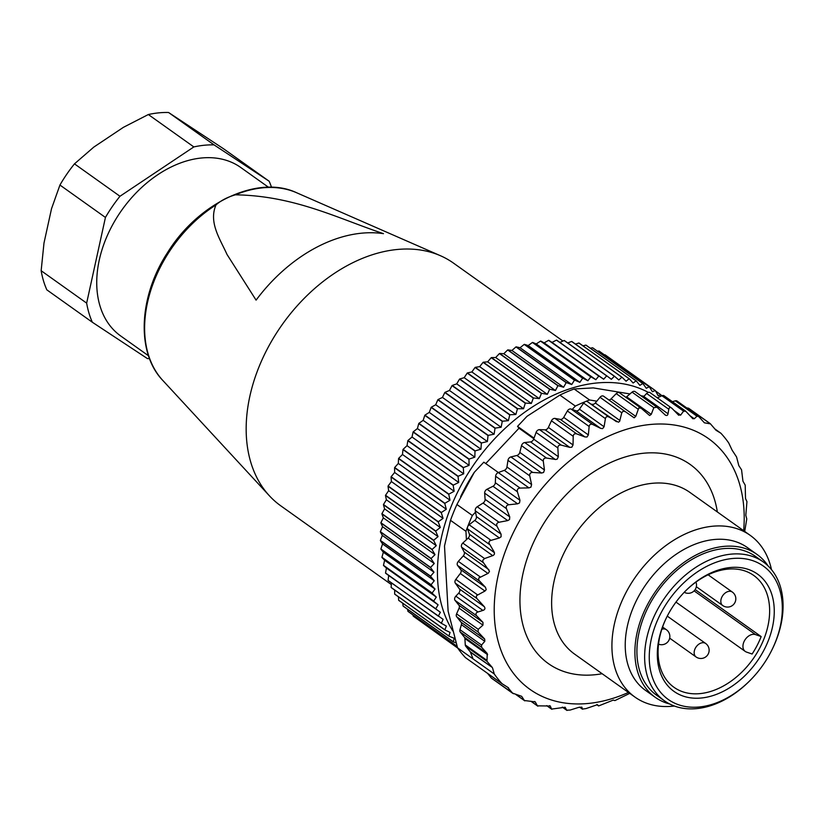 <?xml version="1.0" encoding="UTF-8"?>
<svg xmlns="http://www.w3.org/2000/svg" width="823" height="823" viewBox="0 0 823 823"><rect width="100%" height="100%" fill="white"/><g stroke="black" fill="none" stroke-linecap="round" stroke-linejoin="round"><path stroke-width="1.23" d="M562.932 341.041L453.545 263.144A148.953 103.914 125.5 0 0 440.428 255.716A148.953 103.914 125.5 0 0 282.495 324.2A148.953 103.914 125.5 0 0 269.44 495.837A148.953 103.914 125.5 0 0 280.746 505.806L391.326 584.556M383.477 233.66C337.667 218.311 294.284 195.73 235.378 194.825C227.446 197.119 220.976 200.493 215.965 204.948C208.476 222.539 220.101 238.989 227.035 254.502L256.087 300.138A140.363 97.927 -54.5 0 1 383.477 233.66M268.514 187.263L240.748 167.481A103.441 72.167 125.5 0 0 201.296 158.016A103.441 72.167 125.5 0 0 107.906 234.267A103.441 72.167 125.5 0 0 120.744 336L148.51 355.773M168.561 112.494L214.062 144.889L269.142 181.225L223.64 148.829L168.561 112.494A117.504 81.981 125.5 0 0 148.335 114.531L123.409 127.328L93.812 147.091L74.471 163.859L119.973 196.265L193.837 146.926L148.335 114.531M193.837 146.926A117.504 81.981 -54.5 0 1 214.062 144.889M269.142 181.225A117.504 81.981 -54.5 0 1 271.539 187.284M149.529 358.622A117.504 81.981 -54.5 0 1 147.43 358.591L92.351 322.256L46.839 289.85A117.504 81.981 125.5 0 1 41.15 270.716L86.652 303.121L105.437 217.447A117.504 81.981 -54.5 0 1 119.973 196.265M92.351 322.256A117.504 81.981 -54.5 0 1 86.652 303.121M41.15 270.716L43.989 243.052L51.52 208.733L59.935 185.041A117.504 81.981 125.5 0 1 74.471 163.859M105.437 217.447L59.935 185.041M773.219 600.008A71.992 50.224 -54.5 0 1 704.838 697.544A71.992 50.224 -54.5 0 1 666.465 617.703A71.992 50.224 -54.5 0 1 685.436 591.058A71.992 50.224 -54.5 0 1 773.219 600.008M781.13 595.492A81.919 57.157 125.5 0 0 695.62 573.106A81.919 57.157 125.5 0 0 655.242 684.17A81.919 57.157 125.5 0 0 750.339 680.199A81.919 57.157 125.5 0 0 771.933 649.882A81.919 57.157 125.5 0 0 781.13 595.492M750.339 680.199L749.804 680.744A85.232 59.462 -54.5 0 1 664.428 700.805A85.232 59.462 -54.5 0 1 665.426 596.881A85.232 59.462 -54.5 0 1 763.302 561.955A85.232 59.462 -54.5 0 1 781.84 592.611A85.232 59.462 -54.5 0 1 772.262 649.203L771.933 649.882M664.428 700.805L656.703 695.301A85.232 59.462 -54.5 0 1 657.7 591.387A85.232 59.462 -54.5 0 1 755.576 556.451L763.302 561.955M666.64 617.353A68.679 47.919 125.5 0 0 674.027 687.328A68.679 47.919 125.5 0 0 677.216 689.335A68.679 47.919 125.5 0 0 741.646 672.319A68.679 47.919 125.5 0 0 768.641 600.132A68.679 47.919 125.5 0 0 753.703 575.431A68.679 47.919 125.5 0 0 685.168 591.336M761.162 636.58L755.535 634.605A9.927 6.923 125.5 0 0 744.815 640.14A9.927 6.923 125.5 0 0 745.237 651.425A9.927 6.923 125.5 0 0 746.471 652.063L752.109 654.028A68.679 47.919 -54.5 0 0 761.162 636.58L695.147 589.577M498.368 472.536L483.821 462.187L474.357 472.248L456.909 504.489A167.151 116.619 125.5 0 0 450.5 520.321L465.952 531.329A167.151 116.619 -54.5 0 1 467.67 526.73A3.313 2.304 125.5 0 0 467.536 528.88L469.408 534.25L494.469 552.727L494.335 554.383L493.234 555.453L484.572 558.56L482.762 560.268L482.916 561.924L489.49 571.275L488.378 573.209L478.708 578.055L478.821 580.246L485.436 587.241L486.218 589.618L484.953 591.048L476.784 595.482L476.188 596.737L476.908 598.537L455.314 583.157L459.501 589.021L484.325 606.705L476.908 598.537M485.745 463.555L519.004 428.217L533.808 438.752M534.034 438.134L517.533 426.376L519.004 428.217M750.175 535.331L689.89 492.401A99.295 69.276 125.5 0 0 588.034 518.253A99.295 69.276 125.5 0 0 574.701 654.182L634.975 697.102A99.295 69.276 -54.5 0 1 636.148 576.028A99.295 69.276 -54.5 0 1 750.175 535.331A99.295 69.276 -54.5 0 1 771.48 569.619M579.567 707.132L582.499 709.22L581.871 707.163L578.538 707.43L570.185 710.043L566.708 710.218L565.175 707.245L551.647 709.087L550.217 706L537.47 705.846L535.207 701.885L524.416 700.517L521.648 696.32L512.564 693.12L507.596 687.215M508.511 687.802L502.092 683.718A167.151 116.619 -54.5 0 1 494.263 673.986L473.019 658.863L470.447 652.207A3.313 2.304 125.5 0 0 470.17 651.713L465.705 646.158A3.313 2.304 -54.5 0 1 465.273 644.934L464.892 638.514A3.313 2.304 125.5 0 0 464.45 637.29L460.252 632.054A3.313 2.304 -54.5 0 1 459.954 629.677L461.415 624.667A3.313 2.304 125.5 0 0 461.117 622.281L456.693 616.777A3.313 2.304 -54.5 0 1 456.58 613.896L459.08 608.156A3.313 2.304 125.5 0 0 458.967 605.265L455.057 600.409A3.313 2.304 -54.5 0 1 455.829 596.181L458.668 593.167A3.313 2.304 125.5 0 0 459.501 589.021M470.17 651.713L492.277 667.453L470.447 652.207M744.702 531.432L746.77 518.922L745.813 515.342L746.945 501.608L745.515 498.512L745.206 485.159L742.943 481.198L741.564 469.83L738.807 465.623L736.575 456.971L732.141 450.222L728.715 442.959A167.151 116.619 -54.5 0 0 720.886 433.227L714.848 428.927M716.031 430.275L720.886 433.227M487.627 673.42L491.28 677.967A3.313 2.304 125.5 0 0 491.609 678.275A3.313 2.304 125.5 0 0 492.01 678.491M502.092 683.718L465.396 657.587A167.151 116.619 125.5 0 1 457.567 647.855L448.113 611.18L444.502 545.988L450.5 520.321M546.709 705.65L551.811 709.292L546.801 705.64M524.683 700.785L515.774 694.375M513.675 693.779L491.28 677.967M492.277 667.453L486.979 661.311L487.226 653.503L481.578 647.248L481.548 645.057L484.798 641.323L484.696 639.07L478.112 632.023L478.235 629.317L482.947 625.151L482.967 622.363L476.579 615.727C475.406 613.968 475.879 612.724 477.998 611.973L482.906 610.429C484.963 609.709 485.436 608.464 484.325 606.705M494.263 673.986L492.555 667.947M625.871 397.324A3.313 2.304 125.5 0 0 626.601 396.82L632.064 392.149L653.832 407.652L656.97 407.241L665.354 415.131M650.355 392.921A3.313 2.304 125.5 0 0 650.026 392.612A3.313 2.304 125.5 0 0 646.631 393.476L643.792 396.491A3.313 2.304 -54.5 0 1 642.938 397.2M664.963 414.802C666.609 415.975 667.638 415.636 668.029 413.753L668.811 409.268C669.202 407.334 670.22 406.994 671.877 408.249L678.728 415.276M678.265 414.874L680.621 415.131L683.584 411.15L685.837 411.335L692.853 418.763M664.428 396.089A3.313 2.304 125.5 0 0 664.099 395.781A3.313 2.304 125.5 0 0 661.939 395.74L657.382 397.848M692.431 418.382L694.283 418.773L696.958 416.212L698.727 416.551L704.375 422.806L710.475 423.876L715.773 430.018M677.401 401.357A3.313 2.304 125.5 0 0 677.072 401.048A3.313 2.304 125.5 0 0 675.354 400.832L672.391 401.686M689.201 408.722A3.313 2.304 125.5 0 0 688.872 408.414A3.313 2.304 125.5 0 0 688.172 408.126L686.639 407.869M650.026 392.612L671.877 408.249M688.172 408.126L709.765 423.361M579.629 707.122L582.406 709.097L586.027 708.572L597.447 704.683L598.588 705.949L613.289 700.075L614.915 700.589L629.729 693.367M469.408 534.25A3.313 2.304 125.5 0 1 468.112 538.119L462.804 543.057A3.313 2.304 125.5 0 0 461.621 547.202L464.172 552.027A3.313 2.304 -54.5 0 1 463.277 555.895L458.339 561.358A3.313 2.304 125.5 0 0 457.598 565.463L460.787 569.691A3.313 2.304 -54.5 0 1 460.304 573.497L455.829 579.392A3.313 2.304 125.5 0 0 455.314 583.157M466.415 539.693L465.952 531.329M653.832 407.652L651.25 414.37L649.625 415.533L641.127 408.187L638.802 407.92L635.757 416.397L634.152 417.817L625.305 411.654L623.165 411.109L621.777 412.796L619.606 421.376L618.402 422.199L609.113 417.107C607.168 416.119 605.934 416.623 605.409 418.609L604.082 426.746L602.611 428.629L600.636 428.361L592.807 424.524C590.76 423.752 589.535 424.401 589.145 426.479L588.363 434.925L587.005 437.003L584.988 436.962L576.779 433.916C574.649 433.351 573.466 434.143 573.209 436.303L573.034 444.955L571.82 447.208L569.773 447.373L561.265 445.14C559.074 444.79 557.943 445.716 557.85 447.918L558.323 456.693L557.264 459.08L555.751 459.501L546.503 458.041C544.281 457.897 543.211 458.936 543.283 461.168L544.445 469.954L543.571 472.464L541.555 473.03L532.697 472.423C530.465 472.484 529.467 473.626 529.734 475.859L531.596 484.552L530.928 487.144L528.952 487.885L520.064 488.07C517.832 488.327 516.937 489.562 517.389 491.763L519.971 500.271L519.529 502.915L517.626 503.82L508.779 504.756C506.577 505.199 505.795 506.505 506.433 508.655L509.746 516.885L509.54 519.539L507.719 520.599L499.005 522.245C496.855 522.862 496.197 524.2 497.02 526.278L501.063 534.148L501.094 536.781L499.396 537.964L489.901 540.69L488.759 542.707L494.057 551.801M476.414 516.597A3.313 2.304 125.5 0 1 474.748 520.414L469.131 524.765A3.313 2.304 -54.5 0 0 467.67 526.73A167.151 116.619 -54.5 0 1 472.361 515.496L475.529 512.132L476.414 516.597L501.063 534.148M529.734 475.859L507.966 460.355L506.947 467.001A3.313 2.304 -54.5 0 1 504.304 470.334L498.296 472.567A3.313 2.304 125.5 0 0 495.621 476.26L495.323 482.72A3.313 2.304 -54.5 0 1 492.977 486.27L487.01 489.253A3.313 2.304 125.5 0 0 484.654 493.152L485.097 499.335A3.313 2.304 -54.5 0 1 483.07 503.048L477.237 506.742A3.313 2.304 125.5 0 0 475.252 510.774L475.529 512.132M632.064 392.149A3.313 2.304 -54.5 0 1 635.109 391.625A3.313 2.304 -54.5 0 1 635.377 391.861M608.876 399.947A3.313 2.304 125.5 0 0 611.108 398.846L616.232 393.62A3.313 2.304 -54.5 0 1 619.554 392.828L641.127 408.187M625.305 411.654L603.598 396.202A3.313 2.304 -54.5 0 0 600.008 397.293L596.809 401.171L589.587 399.978A167.151 116.619 125.5 0 0 585.472 401.583A3.313 2.304 -54.5 0 1 587.344 401.603L616.499 421.715M596.809 401.171L595.307 402.992A3.313 2.304 -54.5 0 1 591.85 404.165M603.598 396.202A3.313 2.304 -54.5 0 1 603.691 396.274L625.151 411.551M575.987 410.811L572.191 409.442L575.349 406.078A167.151 116.619 125.5 0 1 585.472 401.583A3.313 2.304 125.5 0 0 583.641 403.105L579.433 409.196A3.313 2.304 -54.5 0 1 575.987 410.811L600.636 428.361M507.966 460.355A3.313 2.304 -54.5 0 1 510.929 456.919L516.906 455.469A3.313 2.304 125.5 0 0 519.797 452.403L521.515 445.665A3.313 2.304 -54.5 0 1 524.735 442.537L530.578 441.9A3.313 2.304 125.5 0 0 533.674 439.132L536.082 432.414A3.313 2.304 -54.5 0 1 539.497 429.647L545.124 429.822A3.313 2.304 125.5 0 0 548.385 427.404L551.441 420.8A3.313 2.304 -54.5 0 1 555 418.413L560.34 419.401A3.313 2.304 125.5 0 0 563.714 417.374L567.376 410.975A3.313 2.304 -54.5 0 1 571.028 409.021L572.191 409.442M674.346 706.031A99.295 69.276 -54.5 0 1 634.975 697.102M669.809 704.056A87.711 61.2 -54.5 0 1 655.262 697.328L645.602 690.446A87.711 61.2 -54.5 0 1 646.631 583.497A87.711 61.2 -54.5 0 1 747.356 547.552L757.016 554.424A87.711 61.2 -54.5 0 1 768.137 565.977M655.262 697.328A87.711 61.2 -54.5 0 1 656.291 590.379A87.711 61.2 -54.5 0 1 757.016 554.424M589.587 399.978L574.135 388.981L593.301 387.9L629.976 393.939M640.88 395.74L644.018 396.254M472.361 515.496L456.909 504.489M473.019 658.863L457.567 647.855M743.653 530.681A153.911 107.381 125.5 0 0 683.707 426.993A153.911 107.381 125.5 0 0 550.618 478.667A153.911 107.381 125.5 0 0 500.868 650.026A153.911 107.381 125.5 0 0 628.453 692.452M460.633 496.608L461.6 494.664A153.911 107.381 -54.5 0 1 474.357 472.248M574.135 388.981A167.151 116.619 125.5 0 0 559.897 395.081L575.349 406.078M517.533 426.376L526.998 416.315L559.897 395.081M456.065 642.804L453.411 641.909L403.188 606.15A162.193 113.152 125.5 0 1 403.075 606.006L453.298 641.775L454.234 638.288L448.967 636.169L398.744 600.399A162.193 113.152 125.5 0 1 398.641 600.245L448.864 636.014L450.078 632.393L444.976 629.965L394.752 594.206A162.193 113.152 125.5 0 1 394.659 594.041L444.873 629.811L446.375 626.077L441.437 623.35L391.213 587.591A162.193 113.152 125.5 0 1 391.131 587.416L441.354 623.176L443.134 619.359L388.158 580.585A162.193 113.152 125.5 0 1 388.086 580.4L388.693 575.483L385.586 573.209A162.193 113.152 125.5 0 1 385.534 573.014L386.419 568.045L383.518 565.494L433.742 601.253A162.193 113.152 -54.5 0 1 433.7 601.057L436.303 597.076L432.178 593.229A162.193 113.152 -54.5 0 1 432.147 593.023L435.028 589.042L431.129 584.937A162.193 113.152 -54.5 0 1 431.108 584.721L434.256 580.74L430.594 576.398A162.193 113.152 -54.5 0 1 430.594 576.172L433.988 572.222L430.583 567.644A162.193 113.152 -54.5 0 1 430.594 567.417L434.246 563.508L431.098 558.724A162.193 113.152 -54.5 0 1 431.118 558.488L435.007 554.651L432.116 549.661A162.193 113.152 -54.5 0 1 432.147 549.425L436.272 545.67L433.659 540.495A162.193 113.152 -54.5 0 1 433.7 540.258L438.042 536.606L435.706 531.257A162.193 113.152 -54.5 0 1 435.758 531.02L440.315 527.492L438.248 521.988A162.193 113.152 -54.5 0 1 438.32 521.751L443.062 518.367L441.282 512.729A162.193 113.152 -54.5 0 1 441.365 512.492L446.292 509.262L444.79 503.511A162.193 113.152 -54.5 0 1 444.893 503.285L449.996 500.219L448.772 494.376A162.193 113.152 -54.5 0 1 448.874 494.139L454.131 491.28L453.195 485.354A162.193 113.152 -54.5 0 1 453.308 485.128L458.709 482.463L458.041 476.476A162.193 113.152 -54.5 0 1 458.174 476.25L463.699 473.811L463.308 467.783A162.193 113.152 -54.5 0 1 463.452 467.567L469.079 465.365L468.966 459.316A162.193 113.152 -54.5 0 1 469.11 459.1L474.84 457.146L474.984 451.097A162.193 113.152 -54.5 0 1 475.149 450.891L480.951 449.193L481.352 443.165A162.193 113.152 -54.5 0 1 481.517 442.969L487.381 441.54L488.039 435.552A162.193 113.152 -54.5 0 1 488.214 435.367L494.119 434.215L495.024 428.289A162.193 113.152 -54.5 0 1 495.199 428.104L501.125 427.25L502.267 421.397A162.193 113.152 -54.5 0 1 502.452 421.222L508.388 420.656L509.746 414.905A162.193 113.152 -54.5 0 1 509.941 414.741L515.856 414.483L517.441 408.846A162.193 113.152 -54.5 0 1 517.636 408.692L523.521 408.733L525.3 403.229A162.193 113.152 -54.5 0 1 525.506 403.095L531.339 403.445L533.314 398.095A162.193 113.152 -54.5 0 1 533.52 397.972L539.291 398.641L541.441 393.456A162.193 113.152 -54.5 0 1 541.647 393.343L547.336 394.33L549.641 389.33A162.193 113.152 -54.5 0 1 549.857 389.228L555.453 390.524L557.901 385.73A162.193 113.152 -54.5 0 1 558.107 385.648L563.59 387.252L566.173 382.674A162.193 113.152 -54.5 0 1 566.389 382.602L571.738 384.526L574.433 380.175A162.193 113.152 -54.5 0 1 574.639 380.113L579.845 382.345L582.643 378.241A162.193 113.152 -54.5 0 1 582.849 378.199L587.9 380.73L590.77 376.872A162.193 113.152 -54.5 0 1 590.976 376.852L595.852 379.681L598.794 376.09A162.193 113.152 -54.5 0 1 598.99 376.08L603.67 379.208L606.664 375.885A162.193 113.152 -54.5 0 1 606.86 375.895L611.345 379.3L614.359 376.265A162.193 113.152 -54.5 0 1 614.555 376.286L618.824 379.969L621.859 377.232A162.193 113.152 -54.5 0 1 622.044 377.263L626.087 381.203L629.111 378.765A162.193 113.152 -54.5 0 1 629.297 378.806L633.103 383.004L636.107 380.874A162.193 113.152 -54.5 0 1 636.282 380.936L639.841 385.37L642.804 383.539A162.193 113.152 -54.5 0 1 642.969 383.621L646.281 388.271L649.182 386.769A162.193 113.152 -54.5 0 1 649.347 386.851L652.402 391.727L655.231 390.524A162.193 113.152 -54.5 0 1 655.375 390.627L658.163 395.698L660.9 394.814A162.193 113.152 -54.5 0 1 661.044 394.927L661.527 395.925M606.86 375.895L556.646 340.125A162.193 113.152 125.5 0 0 556.441 340.125L552.007 342.409L548.776 340.311A162.193 113.152 125.5 0 0 548.571 340.331L544.178 342.882L540.762 341.082A162.193 113.152 125.5 0 0 540.557 341.113L536.226 343.932L532.635 342.43A162.193 113.152 125.5 0 0 532.419 342.471L528.181 345.557L524.426 344.353A162.193 113.152 125.5 0 0 524.21 344.405L520.064 347.728L516.165 346.843A162.193 113.152 125.5 0 0 515.959 346.905L511.927 350.464L507.894 349.878A162.193 113.152 125.5 0 0 507.678 349.96L503.779 353.736L499.633 353.468A162.193 113.152 125.5 0 0 499.427 353.561L495.672 357.532L491.424 357.583A162.193 113.152 125.5 0 0 491.218 357.696L487.627 361.842L483.296 362.213A162.193 113.152 125.5 0 0 483.091 362.336L479.675 366.657L475.283 367.336A162.193 113.152 125.5 0 0 475.077 367.469L471.857 371.945L467.413 372.932A162.193 113.152 125.5 0 0 467.217 373.076L464.193 377.685L459.718 378.981A162.193 113.152 125.5 0 0 459.522 379.136L456.714 383.868L452.228 385.462A162.193 113.152 125.5 0 0 452.043 385.627L449.461 390.452L444.986 392.345A162.193 113.152 125.5 0 0 444.801 392.52L442.445 397.427L437.99 399.597A162.193 113.152 125.5 0 0 437.826 399.793L435.706 404.751L431.303 407.21A162.193 113.152 125.5 0 0 431.139 407.406L429.277 412.405L424.925 415.131A162.193 113.152 125.5 0 0 424.771 415.337L423.166 420.358L418.897 423.341A162.193 113.152 125.5 0 0 418.742 423.557L417.415 428.567L413.228 431.808A162.193 113.152 125.5 0 0 413.084 432.024L412.025 437.023L407.951 440.49A162.193 113.152 125.5 0 0 407.827 440.716L407.035 445.665L403.085 449.358A162.193 113.152 125.5 0 0 402.972 449.584L402.468 454.481L398.651 458.38A162.193 113.152 125.5 0 0 398.548 458.617L398.322 463.431L394.67 467.515A162.193 113.152 125.5 0 0 394.577 467.752L394.629 472.474L391.141 476.733A162.193 113.152 125.5 0 0 391.059 476.97L391.398 481.568L388.096 485.992A162.193 113.152 125.5 0 0 388.024 486.228L388.641 490.693L385.545 495.261A162.193 113.152 125.5 0 0 385.483 495.497L386.378 499.808L383.477 504.499A162.193 113.152 125.5 0 0 383.436 504.725L384.598 508.871L381.934 513.665A162.193 113.152 125.5 0 0 381.893 513.891L383.333 517.852L380.895 522.728A162.193 113.152 125.5 0 0 380.874 522.955L382.572 526.72L380.37 531.658A162.193 113.152 125.5 0 0 380.37 531.884L382.325 535.423L380.37 540.413A162.193 113.152 125.5 0 0 380.38 540.629L382.582 543.941L380.884 548.962A162.193 113.152 125.5 0 0 380.905 549.167L383.353 552.243L381.923 557.264A162.193 113.152 125.5 0 0 381.954 557.469L384.639 560.288L383.477 565.288A162.193 113.152 125.5 0 0 383.518 565.494M559.856 342.419L564.146 340.506L614.359 376.265M614.555 376.286L564.331 340.527A162.193 113.152 125.5 0 0 564.146 340.506M567.736 342.944L571.635 341.463L621.859 377.232M622.044 377.263L571.82 341.494A162.193 113.152 125.5 0 0 571.635 341.463M575.452 344.086L578.888 343.006L629.111 378.765M629.297 378.806L579.073 343.047A162.193 113.152 125.5 0 0 578.888 343.006M582.972 345.825L585.883 345.115L636.107 380.874M636.282 380.936L586.058 345.166A162.193 113.152 125.5 0 0 585.883 345.115M590.297 348.191L592.581 347.779L642.804 383.539M642.969 383.621L592.745 347.851A162.193 113.152 125.5 0 0 592.581 347.779M597.405 351.174L598.969 350.999L649.182 386.769M649.347 386.851L599.123 351.092A162.193 113.152 125.5 0 0 598.969 350.999M604.319 354.795L655.231 390.524M655.375 390.627L605.152 354.867A162.193 113.152 125.5 0 0 605.008 354.764M457.711 648.071L418.763 620.079M412.899 614.874L413.208 616.108A162.193 113.152 125.5 0 0 413.352 616.232L457.516 647.68M407.57 609.267L407.93 611.304A162.193 113.152 125.5 0 0 408.064 611.438L457.115 646.364M403.075 606.006L402.756 603.259M398.641 600.245L398.466 596.86M394.659 594.041L394.69 590.07M391.131 587.416L391.439 582.921M383.477 565.288L433.7 601.057M384.639 560.288L436.303 597.076M381.954 557.469L432.178 593.229M381.923 557.264L432.147 593.023M383.353 552.243L435.028 589.042M380.905 549.167L431.129 584.937M380.884 548.962L431.108 584.721M382.582 543.941L434.256 580.74M380.38 540.629L430.594 576.398M380.37 540.413L430.594 576.172M382.325 535.423L433.988 572.222M380.37 531.884L430.583 567.644M380.37 531.658L430.594 567.417M382.572 526.72L434.246 563.508M380.874 522.955L431.098 558.724M380.895 522.728L431.118 558.488M383.333 517.852L435.007 554.651M381.893 513.891L432.116 549.661M381.934 513.665L432.147 549.425M384.598 508.871L436.272 545.67M383.436 504.725L433.659 540.495M383.477 504.499L433.7 540.258M386.378 499.808L438.042 536.606M385.483 495.497L435.706 531.257M385.545 495.261L435.758 531.02M388.641 490.693L440.315 527.492M388.024 486.228L438.248 521.988M388.096 485.992L438.32 521.751M391.398 481.568L443.062 518.367M391.059 476.97L441.282 512.729M391.141 476.733L441.365 512.492M394.629 472.474L446.292 509.262M394.577 467.752L444.79 503.511M394.67 467.515L444.893 503.285M398.322 463.431L449.996 500.219M398.548 458.617L448.772 494.376M398.651 458.38L448.874 494.139M402.468 454.481L454.131 491.28M402.972 449.584L453.195 485.354M403.085 449.358L453.308 485.128M407.035 445.665L458.709 482.463M407.827 440.716L458.041 476.476M407.951 440.49L458.174 476.25M412.025 437.023L463.699 473.811M413.084 432.024L463.308 467.783M413.228 431.808L463.452 467.567M417.415 428.567L469.079 465.365M418.742 423.557L468.966 459.316M418.897 423.341L469.11 459.1M423.166 420.358L474.84 457.146M424.771 415.337L474.984 451.097M424.925 415.131L475.149 450.891M429.277 412.405L480.951 449.193M431.139 407.406L481.352 443.165M431.303 407.21L481.517 442.969M435.706 404.751L487.381 441.54M437.826 399.793L488.039 435.552M437.99 399.597L488.214 435.367M442.445 397.427L494.119 434.215M444.801 392.52L495.024 428.289M444.986 392.345L495.199 428.104M449.461 390.452L501.125 427.25M452.043 385.627L502.267 421.397M452.228 385.462L502.452 421.222M456.714 383.868L508.388 420.656M459.522 379.136L509.746 414.905M459.718 378.981L509.941 414.741M464.193 377.685L515.856 414.483M467.217 373.076L517.441 408.846M467.413 372.932L517.636 408.692M471.857 371.945L523.521 408.733M475.077 367.469L525.3 403.229M475.283 367.336L525.506 403.095M479.675 366.657L531.339 403.445M483.091 362.336L533.314 398.095M483.296 362.213L533.52 397.972M487.627 361.842L539.291 398.641M491.218 357.696L541.441 393.456M491.424 357.583L541.647 393.343M495.672 357.532L547.336 394.33M499.427 353.561L549.641 389.33M499.633 353.468L549.857 389.228M503.779 353.736L555.453 390.524M507.678 349.96L557.901 385.73M507.894 349.878L558.107 385.648M511.927 350.464L563.59 387.252M515.959 346.905L566.173 382.674M516.165 346.843L566.389 382.602M520.064 347.728L571.738 384.526M524.21 344.405L574.433 380.175M524.426 344.353L574.639 380.113M528.181 345.557L579.845 382.345M532.419 342.471L582.643 378.241M532.635 342.43L582.849 378.199M536.226 343.932L587.9 380.73M540.557 341.113L590.77 376.872M540.762 341.082L590.976 376.852M544.178 342.882L595.852 379.681M548.571 340.331L598.794 376.09M548.776 340.311L598.99 376.08M552.007 342.409L603.67 379.208M556.441 340.125L606.664 375.885M655.602 391.038L660.9 394.814M413.208 616.108L457.506 647.66M407.93 611.304L457.104 646.322M388.086 580.4L438.309 616.16L440.367 612.271L435.809 608.969A162.193 113.152 -54.5 0 1 435.758 608.773L438.093 604.833L433.742 601.253M388.693 575.483L440.367 612.271M385.586 573.209L435.809 608.969M385.534 573.014L435.758 608.773M386.419 568.045L438.093 604.833M648.318 392.396A157.224 109.696 125.5 0 0 485.066 449.697A157.224 109.696 125.5 0 0 452.753 630.902M215.965 204.948A116.475 81.261 125.5 0 0 162.831 380.473L269.44 495.837M440.428 255.716L296.537 192.705A116.475 81.261 125.5 0 0 235.378 194.825M694.098 590.863L755.535 634.605M661.846 629.235A8.271 5.771 -54.5 0 1 666.352 629.698L662.587 627.023M696.33 586.727L722.748 605.543A8.271 5.771 -54.5 0 1 722.841 595.451A8.271 5.771 -54.5 0 1 732.347 592.066A8.271 5.771 -54.5 0 1 732.696 592.344M669.644 638.144L696.063 656.949A8.271 5.771 -54.5 0 1 696.165 646.868A8.271 5.771 -54.5 0 1 705.671 643.473L667.258 616.118M602.138 673.718A122.246 85.283 -54.5 0 1 522.008 621.005A122.246 85.283 -54.5 0 1 564.732 496.218A122.246 85.283 -54.5 0 1 717.337 511.947M566.708 710.218L562.325 707.091M549.702 705.63L550.217 706M534.6 701.453L535.207 701.885M530.989 701.237L537.47 705.846M458.668 593.167L482.906 610.429M455.829 596.181L477.998 611.973M455.057 600.409L476.579 615.727M458.967 605.265L482.967 622.363M459.08 608.156L482.947 625.151M456.58 613.896L478.235 629.317M456.693 616.777L478.112 632.023M461.117 622.281L484.696 639.07M461.415 624.667L484.798 641.323M459.954 629.677L481.548 645.057M460.252 632.054L481.578 647.248M464.45 637.29L487.226 653.503M464.892 638.514L487.627 654.707M465.273 644.934L486.63 660.149M465.705 646.158L486.979 661.311M643.792 396.491L668.029 413.753M646.631 393.476L668.811 409.268M673.924 410.358L680.621 415.131M661.939 395.74L683.584 411.15M689.859 415.615L694.283 418.773M675.354 400.832L696.958 416.212M596.696 704.601L598.588 705.949L596.706 704.601M455.829 579.392L477.597 594.885M460.304 573.497L484.953 591.048M460.787 569.691L485.436 587.241M479.367 580.966L457.598 565.463M458.339 561.358L480.107 576.851M463.277 555.895L487.926 573.446M464.172 552.027L488.821 569.588M483.399 562.706L461.621 547.202M462.804 543.057L484.572 558.56M468.112 538.119L492.761 555.669M489.304 544.384L467.536 528.88M469.131 524.765L490.899 540.258M474.748 520.414L499.396 537.964M497.02 526.278L475.252 510.774M477.237 506.742L499.005 522.245M483.07 503.048L507.719 520.599M485.097 499.335L509.746 516.885M506.433 508.655L484.654 493.152M487.01 489.253L508.779 504.756M492.977 486.27L517.626 503.82M495.323 482.72L519.971 500.271M517.389 491.763L495.621 476.26M498.296 472.567L520.064 488.07M504.304 470.334L528.952 487.885M506.947 467.001L531.596 484.552M626.601 396.82L651.25 414.37M616.232 393.62L638 409.124M611.108 398.846L635.757 416.397M600.008 397.293L621.777 412.796M595.307 402.992L619.956 420.543M609.113 417.107L587.344 401.603M583.641 403.105L605.409 418.609M579.433 409.196L604.082 426.746M592.807 424.524L571.028 409.021M567.376 410.975L589.145 426.479M563.714 417.374L588.363 434.925M560.34 419.401L584.988 436.962M576.779 433.916L555 418.413M551.441 420.8L573.209 436.303M548.385 427.404L573.034 444.955M545.124 429.822L569.773 447.373M561.265 445.14L539.497 429.647M536.082 432.414L557.85 447.918M533.674 439.132L558.323 456.693M530.578 441.9L555.227 459.45M546.503 458.041L524.735 442.537M510.929 456.919L532.697 472.423M521.515 445.665L543.283 461.168M519.797 452.403L544.445 469.954M516.906 455.469L541.555 473.03M296.537 192.705C257.784 174.394 198.189 202.705 167.398 252.815C138.552 297 136.134 352.82 162.831 380.473M675.981 602.107L745.237 651.425M684.242 592.282A8.271 8.271 0 0 0 695.96 582.077M658.554 644.152A8.271 8.271 0 0 0 666.352 629.698M708.109 574.804L732.347 592.066A8.271 8.271 0 0 1 734.013 603.969A8.271 8.271 0 0 1 722.748 605.543M696.063 656.949A8.271 8.271 0 0 0 707.338 655.365A8.271 8.271 0 0 0 705.671 643.473M537.841 706.185L530.886 701.237M524.796 700.867L515.599 694.324M512.914 693.45L491.609 678.275M685.559 411.058L664.099 395.781M698.46 416.284L677.072 401.048M710.187 423.588L688.872 408.414M566.996 710.465L562.274 707.101M656.723 407.025L635.109 391.625"/></g></svg>

